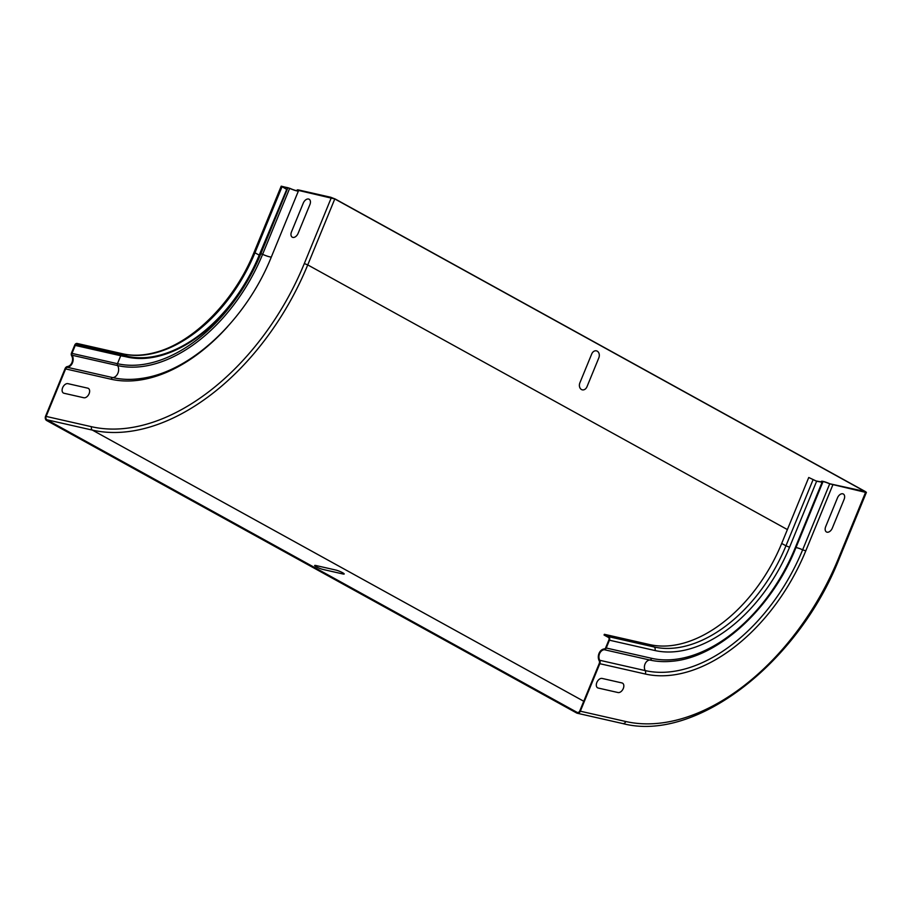 <?xml version="1.0" encoding="UTF-8"?>
<svg xmlns="http://www.w3.org/2000/svg" width="912" height="912" viewBox="0 0 912 912"><rect width="100%" height="100%" fill="white"/><g stroke="black" fill="none" stroke-linecap="round" stroke-linejoin="round"><path stroke-width="1.37" d="M315.974 565.543L335.81 570.046A5.233 0.73 -157.7 0 1 342.673 572.759A5.233 0.73 -157.7 0 1 342.912 573.967L323.076 569.464A5.233 0.73 -157.7 0 1 316.213 566.762A5.233 0.73 -157.7 0 1 315.974 565.543M602.114 678.437L621.961 682.94A5.233 3.317 -61.1 0 1 623.295 688.492A5.233 3.317 -61.1 0 1 618.028 692.539L598.181 688.036A5.233 3.317 -61.1 0 1 596.836 682.484A5.233 3.317 -61.1 0 1 602.114 678.437M579.895 382.778L591.706 353.993A5.233 3.99 102.8 0 1 597.223 351.154A5.233 3.99 102.8 0 1 598.808 357.914L586.997 386.699A5.233 3.99 102.8 0 1 581.48 389.538A5.233 3.99 102.8 0 1 579.895 382.778M298.11 233.358L309.909 204.573A5.233 3.317 118.9 0 0 308.575 199.021A5.233 3.317 118.9 0 0 303.297 203.068L291.498 231.853A5.233 3.317 118.9 0 0 292.832 237.405A5.233 3.317 118.9 0 0 298.11 233.358M67.921 383.656L87.757 388.159A5.233 3.317 -61.1 0 1 89.102 393.71A5.233 3.317 -61.1 0 1 83.824 397.757L63.988 393.254A5.233 3.317 -61.1 0 1 62.643 387.703A5.233 3.317 -61.1 0 1 67.921 383.656M832.303 528.139L844.113 499.354A5.233 3.317 118.9 0 0 842.768 493.802A5.233 3.317 118.9 0 0 837.49 497.849L825.691 526.634A5.233 3.317 118.9 0 0 827.024 532.186A5.233 3.317 118.9 0 0 832.303 528.139M583.76 701.26L92.397 430.111L46.922 419.794A2.622 1.995 102.8 0 1 46.136 416.419L65.618 368.915A2.622 1.995 102.8 0 1 67.42 367.319A7.33 5.586 -77.2 0 0 72.515 362.702A7.33 5.586 -77.2 0 0 72.139 355.258A1.961 1.493 102.8 0 1 71.991 353.389L75.251 345.42A1.961 1.493 102.8 0 1 77.315 344.348L81.578 346.708L81.875 345.979L77.611 343.63A2.747 2.098 -77.2 0 0 77.189 343.471A2.747 2.098 -77.2 0 0 74.716 345.124L71.512 352.933A2.747 2.098 -77.2 0 0 71.638 355.783A6.544 4.982 102.8 0 1 71.98 362.429A6.544 4.982 102.8 0 1 67.42 366.544A3.409 2.588 -77.2 0 0 65.083 368.619L45.6 416.123A3.409 2.588 -77.2 0 0 46.626 420.512L576.737 713.047A3.409 2.588 102.8 0 0 577.273 713.241L622.748 723.558C695.343 742.721 798.217 663.275 839.348 558.349L838.504 558.326L865.556 492.366L866.4 492.377L865.397 491.579L335.285 199.044L330.828 197.288L298.087 189.856L296.89 190.711M821.096 482.095L821.381 481.388A7.33 1.015 22.3 0 1 829.886 483.793L864.907 491.465L334.795 198.941L298.099 190.334A7.33 1.015 -157.7 0 1 298.441 190.893A7.33 1.015 -157.7 0 1 289.663 188.362L287.918 187.724L260.866 253.684L262.61 254.323A7.33 1.015 22.3 0 0 271.388 256.853C246.411 319.257 191.68 371.446 141.93 378.355A156.989 99.305 118.9 0 1 112.894 377.636L67.42 367.319M65.618 368.915L111.093 379.232A2.622 1.995 102.8 0 1 112.894 377.636A7.33 5.586 -77.2 0 0 117.99 373.019A7.33 5.586 -77.2 0 0 117.614 365.575A1.961 1.493 102.8 0 1 117.466 363.706L71.991 353.389M287.918 187.724L281.933 186.47L286.767 189.286L259.715 255.246A131.681 83.3 118.9 0 1 127.053 357.025L81.578 346.708M286.767 189.286L259.213 255.132A130.895 82.798 118.9 0 1 127.349 356.307L81.875 345.979M286.277 189.172L281.204 186.162L289.879 188.339A6.544 0.912 22.3 0 0 297.722 190.597A6.544 0.912 22.3 0 0 297.403 190.095L297.244 189.844M75.251 345.42L120.726 355.737L117.466 363.706A142.352 90.049 118.9 0 0 260.866 253.684L260.399 253.582M821.381 481.388A7.33 1.015 22.3 0 0 821.826 482.026L816.08 480.966L808.75 477.489L816.616 481.262L822.51 482.254A6.544 0.912 -157.7 0 1 822.111 481.684A6.544 0.912 -157.7 0 1 829.703 483.839L865.556 492.366M46.922 419.794L577.034 712.329A2.622 1.995 -77.2 0 0 577.444 712.477A2.622 1.995 -77.2 0 0 579.793 710.904L599.275 663.4A2.622 1.995 -77.2 0 0 599.207 660.778A7.33 5.586 102.8 0 1 599.081 653.277A7.33 5.586 102.8 0 1 604.303 648.922A1.961 1.493 -77.2 0 0 605.636 647.873L608.92 639.905A1.961 1.493 -77.2 0 0 608.327 637.374L604.063 635.026L604.36 634.296L608.612 636.656A2.747 2.098 102.8 0 1 609.444 640.201L606.241 648.01A2.747 2.098 102.8 0 1 604.268 649.697A6.544 4.982 -77.2 0 0 599.606 653.585A6.544 4.982 -77.2 0 0 599.72 660.277A3.409 2.588 102.8 0 1 599.811 663.697L580.328 711.2A3.409 2.588 102.8 0 1 577.273 713.241M808.75 477.489L781.698 543.449A130.895 82.798 118.9 0 1 649.834 644.613L604.36 634.296M91.61 426.736A211.139 133.562 118.9 0 0 304.312 263.545L307.743 264.902A213.761 135.215 118.9 0 1 92.397 430.111A2.622 1.995 102.8 0 1 91.61 426.736L46.136 416.419M331.364 197.585L304.312 263.545M111.093 379.232A159.292 100.765 118.9 0 0 227.749 326.473M289.663 188.362L262.61 254.323A143.936 91.052 118.9 0 1 117.614 365.575L72.139 355.258M124.739 356.501A133.642 84.542 118.9 0 1 120.726 355.737A1.961 1.493 102.8 0 1 120.783 355.6M127.349 356.307L123.086 353.947L77.611 343.63M122.664 353.788C132.799 356.079 143.765 355.6 155.564 352.374C193.412 342.547 234.737 300.743 254.152 252.134L254.961 252.784A130.895 82.798 118.9 0 1 123.086 353.947A2.747 2.098 -77.2 0 0 122.664 353.788L77.189 343.471M282.013 186.812L254.961 252.784L259.213 255.132M334.795 198.941L307.743 264.902L787.387 529.576M297.403 190.095L297.141 190.733M577.877 712.511L577.034 712.329M829.703 483.839L802.651 549.799A6.544 0.912 22.3 0 0 795.994 547.553M805.763 550.894L802.651 549.799A156.294 98.872 118.9 0 1 645.194 670.594A3.409 2.588 102.8 0 1 645.286 674.014A159.292 100.765 118.9 0 0 805.763 550.894L832.816 484.933M821.997 482.482L794.945 548.443L795.617 548.454L822.681 482.494M813.014 479.837L785.962 545.798L781.698 543.449M789.564 547.223L785.962 545.798A130.895 82.798 118.9 0 1 654.086 646.973A2.747 2.098 102.8 0 1 654.919 650.518A133.654 84.542 118.9 0 0 789.564 547.223L816.616 481.262M649.834 644.613L654.086 646.973L608.612 636.656M794.945 548.443A142.169 89.935 118.9 0 1 651.715 658.327A2.747 2.098 102.8 0 1 649.743 660.014A144.643 91.496 118.9 0 0 671.688 661.28C717.881 657.848 771.757 608.429 795.617 548.454M604.268 649.697L649.743 660.014A6.544 4.982 -77.2 0 0 645.08 663.902A6.544 4.982 -77.2 0 0 645.194 670.594L599.72 660.277M838.504 558.326A211.139 133.562 118.9 0 1 625.803 721.517A3.409 2.588 102.8 0 1 622.748 723.558M625.803 721.517L580.328 711.2M645.286 674.014L599.811 663.697M651.715 658.327L606.241 648.01M654.919 650.518L609.444 640.201M298.441 190.893L271.388 256.853M281.204 186.162L254.152 252.134M839.348 558.349L866.4 492.377"/></g></svg>
